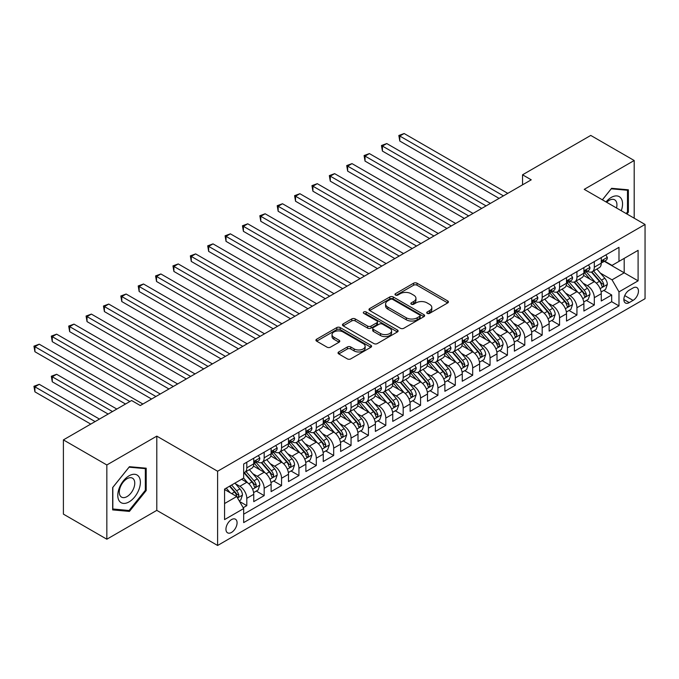 <?xml version="1.0" encoding="UTF-8"?>
<svg xmlns="http://www.w3.org/2000/svg" width="679" height="679" viewBox="0 0 679 679"><rect width="100%" height="100%" fill="white"/><g stroke="black" fill="none" stroke-linecap="round" stroke-linejoin="round"><path stroke-width="1.02" d="M427.21 313.367A1.689 0.976 0 0 0 429.595 313.367L447.716 302.91A2.41 1.392 0 0 0 448.42 301.926A2.41 1.392 0 0 0 447.716 300.941L417.016 283.211A2.41 1.392 0 0 0 413.604 283.211L395.484 293.676A1.689 0.976 0 0 0 394.991 294.363A1.689 0.976 0 0 0 395.484 295.059A1.689 0.976 0 0 0 397.877 295.059L400.22 293.701A7.715 4.456 0 0 1 411.135 293.701L413.689 295.178A7.715 4.456 0 0 1 415.955 298.327A7.715 4.456 0 0 1 413.689 301.484L411.347 302.834A1.689 0.976 0 0 0 410.854 303.521A1.689 0.976 0 0 0 411.347 304.217A1.689 0.976 0 0 0 413.732 304.217L416.083 302.859A7.715 4.456 0 0 1 426.998 302.859L429.552 304.336A7.715 4.456 0 0 1 431.819 307.485A7.715 4.456 0 0 1 429.552 310.642L427.21 311.992A1.689 0.976 0 0 0 426.718 312.679A1.689 0.976 0 0 0 427.21 313.367L427.21 311.992M231.514 532.438A7.859 4.541 120 0 0 236.648 525.504A7.859 4.541 120 0 0 235.443 519.206A7.859 4.541 120 0 0 231.514 519.596A7.859 4.541 120 0 0 226.37 526.522A7.859 4.541 120 0 0 227.575 532.828A7.859 4.541 120 0 0 231.514 532.438M338.736 351.943A2.41 1.392 0 0 0 338.032 352.927A2.41 1.392 0 0 0 338.736 353.912L347.351 358.885A2.41 1.392 0 0 0 350.754 358.885L370.887 347.266A2.41 1.392 0 0 0 371.591 346.282A2.41 1.392 0 0 0 370.887 345.297L340.187 327.575A2.41 1.392 0 0 0 336.776 327.575L316.652 339.194A2.41 1.392 0 0 0 315.939 340.179A2.41 1.392 0 0 0 316.652 341.164L327.049 347.173A2.41 1.392 0 0 0 330.461 347.173L339.076 342.199A2.41 1.392 0 0 0 339.78 341.214A2.41 1.392 0 0 0 339.076 340.23L333.915 337.251A6.45 3.726 0 0 1 332.023 334.611A6.45 3.726 0 0 1 336.012 331.174A6.45 3.726 0 0 1 343.039 331.98L363.248 343.65A6.45 3.726 0 0 1 365.141 346.282A6.45 3.726 0 0 1 361.16 349.727A6.45 3.726 0 0 1 354.124 348.921L350.754 346.969A2.41 1.392 0 0 0 347.351 346.969L338.736 351.943L338.736 353.912M156.798 436.13L106.841 464.971L63.402 439.89L63.402 514.13L106.841 539.211L156.798 510.362L217.611 545.475L217.611 471.243L156.798 436.13L156.798 510.362M634.194 218.188L634.194 160.507L584.237 189.348L645.05 224.46L217.611 471.243M634.194 160.507L590.755 135.427L522.55 174.8L522.55 184.832M63.402 439.89L131.599 400.517L140.29 405.533L531.241 179.816L522.55 174.8M400.389 328.263A2.41 1.392 0 0 0 403.801 328.263L423.925 316.643A2.41 1.392 0 0 0 424.63 315.659A2.41 1.392 0 0 0 423.925 314.674L393.226 296.952A2.41 1.392 0 0 0 389.814 296.952L369.69 308.572A2.41 1.392 0 0 0 368.986 309.556A2.41 1.392 0 0 0 369.69 310.541L400.389 328.263M364.479 313.732A1.689 0.976 0 0 1 366.193 313.978L366.193 311.967L397.402 329.986A2.41 1.392 0 0 1 398.115 330.97A2.41 1.392 0 0 1 397.402 331.955L377.278 343.574A2.41 1.392 0 0 1 373.866 343.574L343.167 325.852L343.167 323.883A2.41 1.392 0 0 0 342.462 324.868A2.41 1.392 0 0 0 343.167 325.852M343.167 323.883L351.781 318.909A2.41 1.392 0 0 1 355.193 318.909L367.645 326.098A2.41 1.392 0 0 0 371.057 326.098L376.769 322.797A2.41 1.392 0 0 0 377.473 321.812A2.41 1.392 0 0 0 376.769 320.827L363.808 313.35A1.689 0.976 0 0 1 363.307 312.654A1.689 0.976 0 0 1 364.351 311.754A1.689 0.976 0 0 1 366.193 311.967M243.192 507.731L246.8 505.651L239.594 501.484M235.486 483.771L239.848 486.291A9.829 5.678 60 0 1 246.8 498.327L253.751 494.312L253.751 501.637L264.173 495.619L256.272 491.053M252.868 473.738L257.231 476.259A9.829 5.678 60 0 1 264.173 488.294L271.125 484.28L271.125 491.604L281.556 485.587L273.645 481.021M270.242 463.706L274.605 466.227A9.829 5.678 60 0 1 281.556 478.262L288.499 474.248L288.499 481.572L298.93 475.555L291.019 470.988M287.616 453.674L291.978 456.195A9.829 5.678 60 0 1 298.93 468.23L305.881 464.215L305.881 471.54L316.304 465.522L308.402 460.956M304.99 443.642L309.352 446.162A9.829 5.678 60 0 1 316.304 458.198L323.255 454.192L323.255 461.508L333.678 455.49L325.776 450.924M322.364 433.609L326.726 436.13A9.829 5.678 60 0 1 333.678 448.165L340.629 444.159L340.629 451.476L351.051 445.458L343.15 440.892M339.746 423.577L344.109 426.098A9.829 5.678 60 0 1 351.051 438.133L358.003 434.127L358.003 441.443L368.434 435.426L360.524 430.868M357.12 413.545L361.483 416.066A9.829 5.678 60 0 1 368.434 428.101L375.377 424.095L375.377 431.42L385.808 425.394L377.897 420.836M374.494 403.513L378.857 406.034A9.829 5.678 60 0 1 385.808 418.077L392.759 414.063L392.759 421.387L403.182 415.361L395.28 410.803M391.868 393.489L396.23 396.001A9.829 5.678 60 0 1 403.182 408.045L410.133 404.03L410.133 411.355L420.556 405.338L412.654 400.771M409.242 383.457L413.604 385.969A9.829 5.678 60 0 1 420.556 398.013L427.507 393.998L427.507 401.323L437.93 395.305L430.028 390.739M426.624 373.425L430.987 375.937A9.829 5.678 60 0 1 437.93 387.981L444.881 383.966L444.881 391.291L455.312 385.273L447.402 380.707M443.998 363.392L448.361 365.905A9.829 5.678 60 0 1 455.312 377.948L462.255 373.934L462.255 381.258L472.686 375.241L464.776 370.675M461.372 353.36L465.735 355.881A9.829 5.678 60 0 1 472.686 367.916L479.637 363.902L479.637 371.226L490.06 365.209L482.149 360.642M478.746 343.328L483.109 345.849A9.829 5.678 60 0 1 490.06 357.884L497.011 353.869L497.011 361.194L507.434 355.176L499.532 350.61M496.12 333.296L500.482 335.816A9.829 5.678 60 0 1 507.434 347.852L514.385 343.837L514.385 351.162L524.808 345.144L516.906 340.578M513.502 323.263L517.865 325.784A9.829 5.678 60 0 1 524.808 337.819L531.759 333.805L531.759 341.13L542.19 335.112L534.28 330.546M530.876 313.231L535.239 315.752A9.829 5.678 60 0 1 542.19 327.787L549.133 323.773L549.133 331.097L559.564 325.08L551.654 320.513M548.25 303.199L552.613 305.72A9.829 5.678 60 0 1 559.564 317.755L566.515 313.74L566.515 321.065L576.938 315.048L569.027 310.481M565.624 293.167L569.987 295.688A9.829 5.678 60 0 1 576.938 307.723L583.889 303.708L583.889 311.033L594.312 305.015L594.312 297.691A9.829 5.678 -120 0 0 587.36 285.655L582.998 283.135M586.41 300.449L594.312 305.015M253.751 494.312A9.829 5.678 -120 0 0 246.8 482.277L241.588 479.264M271.125 484.28A9.829 5.678 -120 0 0 264.173 472.244L253.428 466.04M288.499 474.248A9.829 5.678 -120 0 0 281.556 462.212L270.811 456.008M305.881 464.215A9.829 5.678 -120 0 0 298.93 452.18L288.185 445.976M323.255 454.192A9.829 5.678 -120 0 0 316.304 442.148L305.558 435.943M340.629 444.159A9.829 5.678 -120 0 0 333.678 432.116L322.932 425.911M358.003 434.127A9.829 5.678 -120 0 0 351.051 422.083L340.306 415.879M375.377 424.095A9.829 5.678 -120 0 0 368.434 412.051L357.689 405.847M392.759 414.063A9.829 5.678 -120 0 0 385.808 402.019L375.063 395.815M410.133 404.03A9.829 5.678 -120 0 0 403.182 391.987L392.437 385.791M427.507 393.998A9.829 5.678 -120 0 0 420.556 381.963L409.81 375.759M444.881 383.966A9.829 5.678 -120 0 0 437.93 371.931L427.184 365.726M462.255 373.934A9.829 5.678 -120 0 0 455.312 361.899L444.567 355.694M479.637 363.902A9.829 5.678 -120 0 0 472.686 351.866L461.941 345.662M497.011 353.869A9.829 5.678 -120 0 0 490.06 341.834L479.315 335.63M514.385 343.837A9.829 5.678 -120 0 0 507.434 331.802L496.689 325.597M531.759 333.805A9.829 5.678 -120 0 0 524.808 321.77L514.062 315.565M549.133 323.773A9.829 5.678 -120 0 0 542.19 311.737L531.445 305.533M566.515 313.74A9.829 5.678 -120 0 0 559.564 301.705L548.819 295.501M583.889 303.708A9.829 5.678 -120 0 0 576.938 291.673L566.193 285.469M633.057 287.964L629.238 290.171A7.622 4.397 120 0 0 624.264 296.884A7.622 4.397 120 0 0 625.427 302.987A7.622 4.397 120 0 0 629.238 302.605L633.057 300.398A7.622 4.397 120 0 0 638.039 293.693A7.622 4.397 120 0 0 636.868 287.582A7.622 4.397 120 0 0 633.057 287.964M217.611 545.475L645.05 298.701L645.05 224.46M224.562 503.546L236.725 496.519L243.676 508.563L243.676 522.601L618.985 305.915L618.985 291.877L612.034 279.833L600.372 273.102M243.676 508.563L224.562 519.596L224.562 489.101L243.676 478.067L243.676 464.02L618.985 247.334L618.985 261.381L638.099 250.339L638.099 280.843L618.985 291.877M257.137 461.762L257.231 461.813A9.829 5.678 60 0 0 262.145 462.297L269.088 458.283A9.829 5.678 -120 0 0 271.125 453.784L271.125 448.165M274.511 451.73L274.605 451.781A9.829 5.678 60 0 0 279.519 452.265L286.47 448.25A9.829 5.678 -120 0 0 288.499 443.752L288.499 438.133M291.885 441.698L291.978 441.749A9.829 5.678 60 0 0 296.893 442.233L303.844 438.218A9.829 5.678 -120 0 0 305.881 433.72L305.881 428.101M309.259 431.666L309.352 431.717A9.829 5.678 60 0 0 314.267 432.2L321.218 428.194A9.829 5.678 -120 0 0 323.255 423.688L323.255 418.069M326.641 421.634L326.726 421.684A9.829 5.678 60 0 0 331.641 422.168L338.592 418.162A9.829 5.678 -120 0 0 340.629 413.655L340.629 408.045M344.015 411.601L344.109 411.652A9.829 5.678 60 0 0 349.023 412.136L355.966 408.13A9.829 5.678 -120 0 0 358.003 403.632L358.003 398.013M361.389 401.569L361.483 401.62A9.829 5.678 60 0 0 366.397 402.104L373.348 398.098A9.829 5.678 -120 0 0 375.377 393.599L375.377 387.981M378.763 391.537L378.857 391.588A9.829 5.678 60 0 0 383.771 392.08L390.722 388.065A9.829 5.678 -120 0 0 392.759 383.567L392.759 377.948M396.137 381.505L396.23 381.556A9.829 5.678 60 0 0 401.145 382.048L408.096 378.033A9.829 5.678 -120 0 0 410.133 373.535L410.133 367.916M413.519 371.472L413.604 371.523A9.829 5.678 60 0 0 418.519 372.016L425.47 368.001A9.829 5.678 -120 0 0 427.507 363.503L427.507 357.884M430.893 361.44L430.987 361.491A9.829 5.678 60 0 0 435.901 361.983L442.844 357.969A9.829 5.678 -120 0 0 444.881 353.47L444.881 347.852M448.267 351.408L448.361 351.459A9.829 5.678 60 0 0 453.275 351.951L460.226 347.937A9.829 5.678 -120 0 0 462.255 343.438L462.255 337.819M465.641 341.376L465.735 341.427A9.829 5.678 60 0 0 470.649 341.919L477.6 337.904A9.829 5.678 -120 0 0 479.637 333.406L479.637 327.787M483.015 331.344L483.109 331.403A9.829 5.678 60 0 0 488.023 331.887L494.974 327.872A9.829 5.678 -120 0 0 497.011 323.374L497.011 317.755M500.398 321.311L500.482 321.371A9.829 5.678 60 0 0 505.397 321.854L512.348 317.84A9.829 5.678 -120 0 0 514.385 313.342L514.385 307.723M517.771 311.279L517.865 311.338A9.829 5.678 60 0 0 522.779 311.822L529.722 307.808A9.829 5.678 -120 0 0 531.759 303.309L531.759 297.691M535.145 301.255L535.239 301.306A9.829 5.678 60 0 0 540.153 301.79L547.104 297.775A9.829 5.678 -120 0 0 549.133 293.277L549.133 287.658M552.519 291.223L552.613 291.274A9.829 5.678 60 0 0 557.527 291.758L564.478 287.743A9.829 5.678 -120 0 0 566.515 283.245L566.515 277.626M569.893 281.191L569.987 281.242A9.829 5.678 60 0 0 574.901 281.726L581.852 277.711A9.829 5.678 -120 0 0 583.889 273.213L583.889 267.594M243.676 514.181L611.686 301.705L611.686 294.983L601.263 301.001L601.263 293.684A9.829 5.678 -120 0 0 594.312 281.641L583.567 275.436M587.276 271.159L587.36 271.21A9.829 5.678 -120 0 0 592.275 271.693A9.829 5.678 -120 0 0 594.312 267.195L594.312 261.576M592.275 271.693L599.226 267.687A9.829 5.678 -120 0 0 601.263 263.18L601.263 257.562M246.8 462.212L246.8 467.831A9.829 5.678 60 0 1 244.763 472.329A9.829 5.678 60 0 1 243.676 472.728M244.763 472.329L251.714 468.315A9.829 5.678 -120 0 0 253.751 463.816L253.751 458.198M264.173 452.18L264.173 457.799A9.829 5.678 60 0 1 262.145 462.297M281.556 442.148L281.556 447.767A9.829 5.678 60 0 1 279.519 452.265M298.93 432.116L298.93 437.734A9.829 5.678 60 0 1 296.893 442.233M316.304 422.083L316.304 427.702A9.829 5.678 60 0 1 314.267 432.2M333.678 412.051L333.678 417.67A9.829 5.678 60 0 1 331.641 422.168M351.051 402.019L351.051 407.638A9.829 5.678 60 0 1 349.023 412.136M368.434 391.987L368.434 397.605A9.829 5.678 60 0 1 366.397 402.104M385.808 381.954L385.808 387.573A9.829 5.678 60 0 1 383.771 392.08M403.182 371.931L403.182 377.541A9.829 5.678 60 0 1 401.145 382.048M420.556 361.899L420.556 367.517A9.829 5.678 60 0 1 418.519 372.016M437.93 351.866L437.93 357.485A9.829 5.678 60 0 1 435.901 361.983M455.312 341.834L455.312 347.453A9.829 5.678 60 0 1 453.275 351.951M472.686 331.802L472.686 337.421A9.829 5.678 60 0 1 470.649 341.919M490.06 321.77L490.06 327.388A9.829 5.678 60 0 1 488.023 331.887M507.434 311.737L507.434 317.356A9.829 5.678 60 0 1 505.397 321.854M524.808 301.705L524.808 307.324A9.829 5.678 60 0 1 522.779 311.822M542.19 291.673L542.19 297.292A9.829 5.678 60 0 1 540.153 301.79M559.564 281.641L559.564 287.259A9.829 5.678 60 0 1 557.527 291.758M576.938 271.608L576.938 277.227A9.829 5.678 60 0 1 574.901 281.726M576.938 307.723L576.938 315.048M559.564 317.755L559.564 325.08M542.19 327.787L542.19 335.112M524.808 337.819L524.808 345.144M507.434 347.852L507.434 355.176M490.06 357.884L490.06 365.209M472.686 367.916L472.686 375.241M455.312 377.948L455.312 385.273M437.93 387.981L437.93 395.305M420.556 398.013L420.556 405.338M403.182 408.045L403.182 415.361M385.808 418.077L385.808 425.394M368.434 428.101L368.434 435.426M351.051 438.133L351.051 445.458M333.678 448.165L333.678 455.49M316.304 458.198L316.304 465.522M298.93 468.23L298.93 475.555M281.556 478.262L281.556 485.587M264.173 488.294L264.173 495.619M246.8 498.327L246.8 505.651M236.725 496.519L224.562 489.5M612.034 279.833L624.196 272.814L624.196 258.368L638.099 250.339M604.302 261.322L638.099 280.843M604.649 261.126L612.034 265.387L618.985 261.381M106.841 464.971L106.841 539.211M603.784 290.417L611.686 294.983M611.686 301.705L618.985 305.915M626.904 213.987L628.372 212.162L628.372 189.806L611.601 188.312L602.358 199.813M112.663 509.904L129.426 511.406L146.197 490.544L146.197 468.187L129.426 466.694L112.663 487.547L112.663 509.904M627.498 211.661L628.372 212.162M145.331 490.043L146.197 490.544M127.66 510.379L129.426 511.406M427.88 313.613L429.552 312.646A7.715 4.456 0 0 0 431.819 309.497L431.819 307.485M415.955 298.327L415.955 300.339A7.715 4.456 0 0 1 413.689 303.488L412.026 304.455M447.682 302.927L417.016 285.222A2.41 1.392 0 0 0 413.604 285.222L396.163 295.297M423.891 316.66L393.226 298.955A2.41 1.392 0 0 0 389.814 298.955L369.724 310.558M419.664 316.346A1.689 0.976 0 0 0 420.157 315.659A1.689 0.976 0 0 0 419.664 314.971L392.717 299.414A1.689 0.976 0 0 0 390.323 299.414L387.853 300.839A7.715 4.456 0 0 0 385.596 303.988A7.715 4.456 0 0 0 387.853 307.146L406.271 317.78A7.715 4.456 0 0 0 417.186 317.78L419.664 316.346L419.664 318.358A1.689 0.976 0 0 0 420.157 317.67L420.157 315.659M385.596 303.988L385.596 306A7.715 4.456 0 0 0 387.853 309.149L387.853 307.146M419.664 318.358L417.186 319.784A7.715 4.456 0 0 1 406.271 319.784L387.853 309.149M343.201 325.869L351.781 320.912L351.781 318.909M377.473 321.812L377.473 323.824A2.41 1.392 0 0 1 376.769 324.808L371.057 328.101A2.41 1.392 0 0 1 367.645 328.101L355.193 320.912A2.41 1.392 0 0 0 351.781 320.912M366.193 313.978L397.376 331.972M380.563 333.559A6.45 3.726 0 0 0 387.59 334.365A6.45 3.726 0 0 0 391.579 330.919A6.45 3.726 0 0 0 389.687 328.288L382.566 324.18A2.41 1.392 0 0 0 379.154 324.18L373.442 327.473A2.41 1.392 0 0 0 372.737 328.458A2.41 1.392 0 0 0 373.442 329.442L380.563 333.559L380.563 335.562A6.45 3.726 0 0 0 387.59 336.368A6.45 3.726 0 0 0 391.579 332.931L391.579 330.919M372.737 328.458L372.737 330.469A2.41 1.392 0 0 0 373.442 331.454L373.442 329.442M380.563 335.562L373.442 331.454M365.141 346.282L365.141 348.293A6.45 3.726 0 0 1 361.16 351.73A6.45 3.726 0 0 1 354.124 350.924L350.754 348.981A2.41 1.392 0 0 0 347.351 348.981L338.77 353.937M332.023 334.611L332.023 336.623A6.45 3.726 0 0 0 333.915 339.254L333.915 337.251M339.042 342.216L333.915 339.254M370.853 347.283L340.187 329.578A2.41 1.392 0 0 0 336.776 329.578L316.677 341.181M601.119 291.962L605.609 289.364L607.34 284.348A6.51 3.76 -120 0 0 604.811 278.237L596.866 269.045M595.279 282.277L586.206 271.77M590.119 279.222L584.848 273.119A15.6 9.005 -120 0 0 584.364 272.576M399.795 181.174L464.343 218.443L365.039 161.11L365.039 156.094L369.384 153.59L473.034 213.427M591.392 272.05L599.421 281.344A6.51 3.76 60 0 1 601.747 285.834L602.214 286.606L603.096 286.479L603.826 284.628A6.51 3.76 -120 0 0 601.509 280.138L593.565 270.946M591.867 271.897L600.491 281.887A3.319 1.918 60 0 1 601.331 283.185L603.826 284.628M605.872 254.905L607.34 257.468A6.51 3.76 60 0 1 605.999 260.346L602.697 262.255A6.51 3.76 -120 0 0 603.826 260.753L603.69 260.176M503.436 195.875L399.795 136.029L404.141 133.525L507.782 193.362M601.484 262.561L601.509 262.561A6.51 3.76 -120 0 0 602.697 262.255M602.986 260.269L603.826 260.753C603.419 259.768 602.723 260.176 601.747 261.958A6.51 3.76 60 0 1 601.263 262.883M499.09 198.378L399.795 141.045L399.795 136.029L398.836 135.477L404.141 133.525M399.795 141.045L398.836 135.477M621.268 210.728A15.973 9.226 120 0 0 611.253 197.428A15.973 9.226 120 0 0 606.024 201.926M616.507 207.978A10.932 6.315 120 0 0 614.665 199.813A10.932 6.315 120 0 0 609.199 200.347A10.932 6.315 120 0 0 606.67 202.3M602.392 199.83L611.253 188.804L627.498 190.256L627.498 211.916L626.174 213.562M626.42 189.636L627.498 190.256M138.864 489.72A15.973 9.226 120 0 0 134.731 474.29A15.973 9.226 120 0 0 119.3 487.972A15.973 9.226 120 0 0 123.434 503.402A15.973 9.226 120 0 0 138.864 489.72M133.721 488.26A10.932 6.315 120 0 0 132.49 478.186A10.932 6.315 120 0 0 120.327 487.064A10.932 6.315 120 0 0 121.558 497.13A10.932 6.315 120 0 0 133.721 488.26M112.833 509.055L112.833 487.395L129.078 467.186L145.331 468.637L145.331 490.297L129.078 510.506L112.663 508.961M144.254 468.018L145.331 468.637M583.745 301.994L588.235 299.397L589.966 294.38A6.51 3.76 -120 0 0 587.437 288.269L579.493 279.077M577.905 292.309L568.832 281.802M572.736 289.254L567.474 283.151A15.6 9.005 -120 0 0 566.99 282.608M382.421 191.206L446.969 228.475L347.665 171.142L347.665 166.126L352.011 163.622L455.66 223.459M574.018 282.082L582.047 291.376A6.51 3.76 60 0 1 584.364 295.866L584.84 296.638L585.722 296.511L586.452 294.661A6.51 3.76 -120 0 0 584.135 290.171L576.191 280.979M574.485 281.929L583.117 291.919A3.319 1.918 60 0 1 583.957 293.218L586.452 294.661M566.362 312.026L570.852 309.429L572.592 304.413A6.51 3.76 -120 0 0 570.054 298.302L562.119 289.11M560.531 302.342L551.458 291.834M555.363 299.278L550.1 293.184A15.6 9.005 -120 0 0 549.617 292.641M365.039 201.239L429.595 238.507L330.291 181.174L330.291 176.158L334.637 173.654L438.278 233.491M556.644 292.114L564.673 301.408A6.51 3.76 60 0 1 566.99 305.898L567.466 306.67L568.348 306.543L569.078 304.693A6.51 3.76 -120 0 0 566.753 300.203L558.817 291.011M557.111 291.962L565.743 301.951A3.319 1.918 60 0 1 566.575 303.25L569.078 304.693M548.988 322.058L553.478 319.461L555.218 314.445A6.51 3.76 -120 0 0 552.681 308.334L544.745 299.142M543.149 312.374L534.076 301.866M537.989 309.31L532.726 303.216A15.6 9.005 -120 0 0 532.243 302.673M347.665 211.271L412.212 248.539M539.262 302.147L547.291 311.44A6.51 3.76 60 0 1 549.617 315.93L550.092 316.703L550.975 316.575L551.704 314.725A6.51 3.76 -120 0 0 549.379 310.235L541.443 301.043M539.737 301.994L548.369 311.984A3.319 1.918 60 0 1 549.201 313.282L551.704 314.725M531.615 332.082L536.104 329.493L537.844 324.477A6.51 3.76 -120 0 0 535.307 318.366L527.371 309.174M525.775 322.406L516.702 311.899M520.615 319.342L515.344 313.248A15.6 9.005 -120 0 0 514.86 312.705M330.291 221.303L394.839 258.572L295.543 201.239L295.543 196.223L299.88 193.71L403.53 253.556M521.888 312.179L529.917 321.473A6.51 3.76 60 0 1 532.243 325.962L532.718 326.735L533.592 326.607L534.331 324.757A6.51 3.76 -120 0 0 532.005 320.267L524.069 311.075M522.363 312.026L530.986 322.016A3.319 1.918 60 0 1 531.827 323.314L534.331 324.757M588.489 264.937L589.966 267.501A6.51 3.76 60 0 1 588.617 270.378L585.323 272.287A6.51 3.76 -120 0 0 586.452 270.785L586.317 270.208M486.062 205.898L382.421 146.061L386.758 143.558L490.408 203.394M584.101 272.593L584.135 272.593A6.51 3.76 -120 0 0 585.323 272.287M585.612 270.301L586.452 270.785C586.045 269.801 585.349 270.208 584.364 271.99A6.51 3.76 60 0 1 583.889 272.916M481.717 208.411L382.421 151.078L382.421 146.061L381.462 145.51L386.758 143.558M382.421 151.078L381.462 145.51M571.115 274.97L572.592 277.524A6.51 3.76 60 0 1 571.243 280.41L567.941 282.32A6.51 3.76 -120 0 0 569.078 280.817L568.943 280.24M468.688 215.93L364.088 155.542L369.384 153.59M566.727 282.617L566.753 282.617A6.51 3.76 -120 0 0 567.941 282.32M568.238 280.334L569.078 280.817C568.671 279.833 567.975 280.232 566.99 282.023A6.51 3.76 60 0 1 566.515 282.948M365.039 161.11L364.088 155.542M553.741 285.002L555.218 287.557A6.51 3.76 60 0 1 553.869 290.442L550.567 292.343A6.51 3.76 -120 0 0 551.704 290.85L551.569 290.272M451.314 225.963L346.714 165.574L352.011 163.622M549.353 292.649L549.379 292.649A6.51 3.76 -120 0 0 550.567 292.343M550.864 290.366L551.704 290.85C551.289 289.865 550.601 290.264 549.617 292.055A6.51 3.76 60 0 1 549.133 292.98M347.665 171.142L346.714 165.574M536.368 295.034L537.844 297.589A6.51 3.76 60 0 1 536.495 300.474L533.193 302.376A6.51 3.76 -120 0 0 534.331 300.882L534.186 300.305M433.94 235.995L329.332 175.606L334.637 173.654M531.98 302.681L532.005 302.681A6.51 3.76 -120 0 0 533.193 302.376M533.482 300.39L534.331 300.882C533.915 299.897 533.219 300.296 532.243 302.079A6.51 3.76 60 0 1 531.759 303.012M330.291 181.174L329.332 175.606M514.241 342.114L518.731 339.525L520.462 334.509A6.51 3.76 -120 0 0 517.933 328.398L509.988 319.206M508.401 332.438L499.328 321.931M503.241 329.374L497.97 323.28A15.6 9.005 -120 0 0 497.486 322.737M312.917 231.335L377.465 268.604L278.161 211.271L278.161 206.255L282.506 203.742L386.156 263.588M504.514 322.211L512.543 331.505A6.51 3.76 60 0 1 514.869 335.986L515.336 336.759L516.218 336.64L516.948 334.789A6.51 3.76 -120 0 0 514.631 330.3L506.687 321.108M504.989 322.058L513.613 332.048A3.319 1.918 60 0 1 514.453 333.347L516.948 334.789M518.994 305.066L520.462 307.621A6.51 3.76 60 0 1 519.121 310.507L515.819 312.408A6.51 3.76 -120 0 0 516.948 310.914L516.812 310.337M416.558 246.027L312.917 186.19L317.263 183.678L420.904 243.523M514.606 312.713L514.631 312.713A6.51 3.76 -120 0 0 515.819 312.408M516.108 310.422L516.948 310.914C516.541 309.93 515.845 310.328 514.869 312.111A6.51 3.76 60 0 1 514.385 313.044M412.221 248.539L312.917 191.206L312.917 186.19L311.958 185.639L317.263 183.678M312.917 191.206L311.958 185.639M496.867 352.146L501.357 349.558L503.088 344.542A6.51 3.76 -120 0 0 500.559 338.431L492.614 329.239M491.027 342.471L481.954 331.963M485.858 339.407L480.596 333.313A15.6 9.005 -120 0 0 480.112 332.769M295.543 241.368L360.091 278.636L260.787 221.303L260.787 216.287L265.133 213.775L368.782 273.62M487.14 332.243L495.169 341.537A6.51 3.76 60 0 1 497.486 346.018L497.962 346.791L498.844 346.672L499.574 344.822A6.51 3.76 -120 0 0 497.257 340.332L489.313 331.14M487.607 332.09L496.239 342.08A3.319 1.918 60 0 1 497.079 343.379L499.574 344.822M501.611 315.098L503.088 317.653A6.51 3.76 60 0 1 501.739 320.539L498.445 322.44A6.51 3.76 -120 0 0 499.574 320.946L499.438 320.361M399.184 256.059L294.584 195.671L299.88 193.71M497.223 322.746L497.257 322.746A6.51 3.76 -120 0 0 498.445 322.44M498.734 320.454L499.574 320.946C499.167 319.962 498.471 320.361 497.486 322.143A6.51 3.76 60 0 1 497.011 323.077M295.543 201.239L294.584 195.671M479.484 362.179L483.974 359.59L485.714 354.574A6.51 3.76 -120 0 0 483.176 348.454L475.241 339.262M473.653 352.503L464.58 341.995M468.485 349.439L463.222 343.345A15.6 9.005 -120 0 0 462.739 342.802M278.161 251.4L342.717 288.66L243.413 231.335L243.413 226.319L247.759 223.807L351.399 283.644M469.766 342.267L477.795 351.569A6.51 3.76 60 0 1 480.112 356.051L480.588 356.823L481.47 356.704L482.2 354.854A6.51 3.76 -120 0 0 479.875 350.364L471.939 341.172M470.233 342.123L478.865 352.112A3.319 1.918 60 0 1 479.697 353.403L482.2 354.854M484.237 325.131L485.714 327.685A6.51 3.76 60 0 1 484.365 330.571L481.063 332.472A6.51 3.76 -120 0 0 482.2 330.97L482.065 330.393M381.81 266.092L277.21 205.703L282.506 203.742M479.849 332.778L479.875 332.778A6.51 3.76 -120 0 0 481.063 332.472M481.36 330.486L482.2 330.97C481.793 329.994 481.097 330.393 480.112 332.175A6.51 3.76 60 0 1 479.637 333.1M278.161 211.271L277.21 205.703M462.11 372.211L466.6 369.622L468.34 364.606A6.51 3.76 -120 0 0 465.802 358.487L457.867 349.295M456.271 362.535L447.198 352.028M451.111 359.471L445.848 353.377A15.6 9.005 -120 0 0 445.365 352.834M260.787 261.432L325.334 298.692L226.039 241.368L226.039 236.351L230.385 233.839L334.026 293.676M452.384 352.299L460.413 361.601A6.51 3.76 60 0 1 462.739 366.083L463.214 366.855L464.096 366.736L464.826 364.878A6.51 3.76 -120 0 0 462.501 360.396L454.565 351.204M452.859 352.155L461.491 362.145A3.319 1.918 60 0 1 462.323 363.435L464.826 364.878M466.863 335.163L468.34 337.718A6.51 3.76 60 0 1 466.991 340.603L463.689 342.505A6.51 3.76 -120 0 0 464.826 341.002L464.691 340.425M364.436 276.124L259.836 215.735L265.133 213.775M462.475 342.81L462.501 342.81A6.51 3.76 -120 0 0 463.689 342.505M463.986 340.519L464.826 341.002C464.411 340.026 463.723 340.425 462.739 342.208A6.51 3.76 60 0 1 462.255 343.133M260.787 221.303L259.836 215.735M444.737 382.243L449.226 379.654L450.966 374.638A6.51 3.76 -120 0 0 448.429 368.519L440.493 359.327M438.897 372.559L429.824 362.06M433.737 369.503L428.466 363.409A15.6 9.005 -120 0 0 427.982 362.866M243.413 271.464L307.96 308.724L208.665 251.4L208.665 246.384L213.002 243.871L316.652 303.708M435.01 362.331L443.039 371.634A6.51 3.76 60 0 1 445.365 376.115L445.84 376.887L446.714 376.769L447.453 374.91A6.51 3.76 -120 0 0 445.127 370.428L437.191 361.236M435.485 362.179L444.108 372.168A3.319 1.918 60 0 1 444.949 373.467L447.453 374.91M449.49 345.195L450.966 347.75A6.51 3.76 60 0 1 449.617 350.636L446.315 352.537A6.51 3.76 -120 0 0 447.453 351.035L447.308 350.457M347.062 286.156L242.454 225.768L247.759 223.807M445.101 352.842L445.127 352.842A6.51 3.76 -120 0 0 446.315 352.537M446.604 350.551L447.453 351.035C447.037 350.058 446.341 350.457 445.365 352.24A6.51 3.76 60 0 1 444.881 353.165M243.413 231.335L242.454 225.768M427.363 392.275L431.852 389.687L433.584 384.67A6.51 3.76 -120 0 0 431.055 378.551L423.11 369.359M421.523 382.591L412.45 372.092M416.363 379.536L411.092 373.442A15.6 9.005 -120 0 0 410.608 372.898M226.039 281.488L290.587 318.757L191.283 261.432L191.283 256.416L195.628 253.904L299.278 313.74M417.636 372.364L425.665 381.666A6.51 3.76 60 0 1 427.991 386.147L428.457 386.92L429.34 386.801L430.07 384.942A6.51 3.76 -120 0 0 427.753 380.461L419.809 371.269M418.111 372.211L426.735 382.201A3.319 1.918 60 0 1 427.575 383.499L430.07 384.942M432.116 355.227L433.584 357.782A6.51 3.76 60 0 1 432.243 360.659L428.941 362.569A6.51 3.76 -120 0 0 430.07 361.067L429.934 360.49M329.68 296.188L225.08 235.8L230.385 233.839M427.728 362.875L427.753 362.875A6.51 3.76 -120 0 0 428.941 362.569M429.23 360.583L430.07 361.067C429.663 360.091 428.967 360.49 427.991 362.272A6.51 3.76 60 0 1 427.507 363.197M226.039 241.368L225.08 235.8M409.989 402.308L414.479 399.719L416.21 394.703A6.51 3.76 -120 0 0 413.681 388.583L405.736 379.391M404.149 392.623L395.076 382.124M398.98 389.568L393.718 383.474A15.6 9.005 -120 0 0 393.234 382.931M208.665 291.52L273.213 328.789L173.909 271.456L173.909 266.44L178.254 263.936L281.904 323.773M400.262 382.396L408.291 391.698A6.51 3.76 60 0 1 410.608 396.18L411.084 396.952L411.966 396.825L412.696 394.974A6.51 3.76 -120 0 0 410.379 390.493L402.435 381.301M400.729 382.243L409.361 392.233A3.319 1.918 60 0 1 410.201 393.531L412.696 394.974M414.733 365.26L416.21 367.814A6.51 3.76 60 0 1 414.861 370.692L411.567 372.601A6.51 3.76 -120 0 0 412.696 371.099L412.56 370.522M312.306 306.221L207.706 245.832L213.002 243.871M410.345 372.907L410.379 372.907A6.51 3.76 -120 0 0 411.567 372.601M411.856 370.615L412.696 371.099C412.289 370.123 411.593 370.522 410.608 372.304A6.51 3.76 60 0 1 410.133 373.229M208.665 251.4L207.706 245.832M392.606 412.34L397.096 409.751L398.836 404.735A6.51 3.76 -120 0 0 396.298 398.615L388.363 389.423M386.775 402.655L377.702 392.156M381.606 399.6L376.344 393.506A15.6 9.005 -120 0 0 375.86 392.963M191.283 301.552L255.839 338.821L156.535 281.488L156.535 276.472L160.881 273.968L264.521 333.805M382.888 392.428L390.917 401.73A6.51 3.76 60 0 1 393.234 406.212L393.71 406.984L394.592 406.857L395.322 405.007A6.51 3.76 -120 0 0 392.997 400.525L385.061 391.333M383.355 392.275L391.987 402.265A3.319 1.918 60 0 1 392.818 403.564L395.322 405.007M397.359 375.292L398.836 377.847A6.51 3.76 60 0 1 397.487 380.724L394.185 382.633A6.51 3.76 -120 0 0 395.322 381.131L395.186 380.554M294.932 316.253L190.332 255.864L195.628 253.904M392.971 382.939L392.997 382.939A6.51 3.76 -120 0 0 394.185 382.633M394.482 380.647L395.322 381.131C394.915 380.155 394.219 380.554 393.234 382.336A6.51 3.76 60 0 1 392.759 383.262M191.283 261.432L190.332 255.864M375.232 422.372L379.722 419.775L381.462 414.759A6.51 3.76 -120 0 0 378.924 408.648L370.989 399.456M369.393 412.688L360.32 402.189M364.233 409.632L358.97 403.53A15.6 9.005 -120 0 0 358.487 402.987M173.909 311.585L238.456 348.853L139.161 291.52L139.161 286.504L143.507 284L247.148 343.837M365.506 402.46L373.543 411.754A6.51 3.76 60 0 1 375.86 416.244L376.336 417.016L377.218 416.889L377.948 415.039A6.51 3.76 -120 0 0 375.623 410.557L367.687 401.365M365.981 402.308L374.613 412.297A3.319 1.918 60 0 1 375.445 413.596L377.948 415.039M379.985 385.316L381.462 387.879A6.51 3.76 60 0 1 380.113 390.756L376.811 392.666A6.51 3.76 -120 0 0 377.948 391.163L377.813 390.586M277.558 326.285L172.958 265.888L178.254 263.936M375.597 392.971L375.623 392.971A6.51 3.76 -120 0 0 376.811 392.666M377.108 390.68L377.948 391.163C377.532 390.187 376.845 390.586 375.86 392.369A6.51 3.76 60 0 1 375.377 393.294M173.909 271.456L172.958 265.888M357.858 432.404L362.348 429.807L364.088 424.791A6.51 3.76 -120 0 0 361.551 418.68L353.615 409.488M352.019 422.72L342.946 412.212M346.859 419.664L341.588 413.562A15.6 9.005 -120 0 0 341.104 413.019M156.535 321.617L221.082 358.885L121.787 301.552L121.787 296.536L126.124 294.032L229.774 353.869M348.132 412.493L356.161 421.786A6.51 3.76 60 0 1 358.487 426.276L358.962 427.049L359.836 426.921L360.574 425.071A6.51 3.76 -120 0 0 358.249 420.59L350.313 411.398M348.607 412.34L357.23 422.33A3.319 1.918 60 0 1 358.071 423.628L360.574 425.071M362.611 395.348L364.088 397.911A6.51 3.76 60 0 1 362.739 400.788L359.437 402.698A6.51 3.76 -120 0 0 360.574 401.196L360.43 400.618M260.184 336.317L155.576 275.92L160.881 273.968M358.223 403.003L358.249 403.003A6.51 3.76 -120 0 0 359.437 402.698M359.726 400.712L360.574 401.196C360.159 400.211 359.463 400.618 358.487 402.401A6.51 3.76 60 0 1 358.003 403.326M156.535 281.488L155.576 275.92M340.485 442.436L344.974 439.839L346.706 434.823A6.51 3.76 -120 0 0 344.177 428.712L336.232 419.52M334.645 432.752L325.572 422.245M329.485 429.697L324.214 423.594A15.6 9.005 -120 0 0 323.73 423.051M139.161 331.649L203.708 368.918L104.405 311.585L104.405 306.568L108.75 304.065L212.4 363.902M330.758 422.525L338.787 431.819A6.51 3.76 60 0 1 341.113 436.308L341.579 437.081L342.462 436.953L343.192 435.103A6.51 3.76 -120 0 0 340.875 430.622L332.931 421.43M331.233 422.372L339.856 432.362A3.319 1.918 60 0 1 340.697 433.66L343.192 435.103M345.238 405.38L346.706 407.943A6.51 3.76 60 0 1 345.365 410.82L342.063 412.73A6.51 3.76 -120 0 0 343.192 411.228L343.056 410.651M242.802 346.349L138.202 285.952L143.507 284M340.85 413.036L340.875 413.036A6.51 3.76 -120 0 0 342.063 412.73M342.352 410.744L343.192 411.228C342.785 410.243 342.089 410.651 341.113 412.433A6.51 3.76 60 0 1 340.629 413.358M139.161 291.52L138.202 285.952M323.111 452.469L327.601 449.871L329.332 444.855A6.51 3.76 -120 0 0 326.803 438.744L318.858 429.552M317.271 442.784L308.198 432.277M312.102 439.729L306.84 433.626A15.6 9.005 -120 0 0 306.356 433.083M121.787 341.681L186.335 378.95L87.031 321.617L87.031 316.601L91.376 314.097L195.026 373.934M313.384 432.557L321.413 441.851A6.51 3.76 60 0 1 323.73 446.341L324.206 447.113L325.088 446.986L325.818 445.135A6.51 3.76 -120 0 0 323.501 440.646L315.557 431.462M313.851 432.404L322.483 442.394A3.319 1.918 60 0 1 323.323 443.693L325.818 445.135M327.855 415.412L329.332 417.975A6.51 3.76 60 0 1 327.982 420.853L324.689 422.762A6.51 3.76 -120 0 0 325.818 421.26L325.682 420.683M225.428 356.382L120.828 295.985L126.124 294.032M323.467 423.068L323.501 423.068A6.51 3.76 -120 0 0 324.689 422.762M324.978 420.776L325.818 421.26C325.411 420.276 324.715 420.683 323.73 422.465A6.51 3.76 60 0 1 323.255 423.39M121.787 301.552L120.828 295.985M305.728 462.501L310.218 459.904L311.958 454.888A6.51 3.76 -120 0 0 309.42 448.777L301.484 439.585M299.897 452.817L290.824 442.309M294.728 449.761L289.466 443.659A15.6 9.005 -120 0 0 288.982 443.115M104.405 351.714L168.961 388.982L69.657 331.649L69.657 326.633L74.003 324.129L177.643 383.966M296.01 442.589L304.039 451.883A6.51 3.76 60 0 1 306.356 456.373L306.832 457.145L307.714 457.018L308.444 455.168A6.51 3.76 -120 0 0 306.119 450.678L298.183 441.486M296.477 442.436L305.109 452.426A3.319 1.918 60 0 1 305.94 453.725L308.444 455.168M310.481 425.444L311.958 428.008A6.51 3.76 60 0 1 310.609 430.885L307.307 432.795A6.51 3.76 -120 0 0 308.444 431.292L308.308 430.715M208.054 366.405L103.454 306.017L108.75 304.065M306.093 433.1L306.119 433.1A6.51 3.76 -120 0 0 307.307 432.795M307.604 430.809L308.444 431.292C308.037 430.308 307.341 430.715 306.356 432.498A6.51 3.76 60 0 1 305.881 433.423M104.405 311.585L103.454 306.017M288.354 472.533L292.844 469.936L294.584 464.92A6.51 3.76 -120 0 0 292.046 458.809L284.111 449.617M282.515 462.849L273.442 452.341M277.355 459.793L272.092 453.691A15.6 9.005 -120 0 0 271.608 453.148M87.031 361.746L151.578 399.014L52.283 341.681L52.283 336.665L56.629 334.161L160.269 393.998M278.628 452.621L286.665 461.915A6.51 3.76 60 0 1 288.982 466.405L289.458 467.177L290.34 467.05L291.07 465.2A6.51 3.76 -120 0 0 288.745 460.71L280.809 451.518M279.103 452.469L287.735 462.458A3.319 1.918 60 0 1 288.567 463.757L291.07 465.2M293.107 435.477L294.584 438.04A6.51 3.76 60 0 1 293.235 440.917L289.933 442.827A6.51 3.76 -120 0 0 291.07 441.325L290.935 440.747M190.68 376.438L86.08 316.049L91.376 314.097M288.719 443.124L288.745 443.124A6.51 3.76 -120 0 0 289.933 442.827M290.23 440.841L291.07 441.325C290.654 440.34 289.967 440.747 288.982 442.53A6.51 3.76 60 0 1 288.499 443.455M87.031 321.617L86.08 316.049M270.98 482.565L275.47 479.968L277.21 474.952A6.51 3.76 -120 0 0 274.672 468.841L266.737 459.649M265.141 472.881L256.068 462.374M259.981 469.817L254.71 463.723A15.6 9.005 -120 0 0 254.226 463.18M69.657 371.778L125.522 404.03L34.909 351.714L34.909 346.697L39.246 344.194L142.896 404.03M261.254 462.654L269.283 471.947A6.51 3.76 60 0 1 271.608 476.437L272.084 477.21L272.958 477.082L273.696 475.232A6.51 3.76 -120 0 0 271.371 470.742L263.435 461.55M261.729 462.501L270.352 472.491A3.319 1.918 60 0 1 271.193 473.789L273.696 475.232M275.733 445.509L277.21 448.064A6.51 3.76 60 0 1 275.861 450.949L272.559 452.851A6.51 3.76 -120 0 0 273.696 451.357L273.552 450.78M173.306 386.47L68.698 326.081L74.003 324.129M271.345 453.156L271.371 453.156A6.51 3.76 -120 0 0 272.559 452.851M272.848 450.873L273.696 451.357C273.281 450.372 272.585 450.771 271.608 452.562A6.51 3.76 60 0 1 271.125 453.487M69.657 331.649L68.698 326.081M253.607 492.589L258.096 490L259.828 484.984A6.51 3.76 -120 0 0 257.299 478.873L249.354 469.681M247.767 482.913L243.608 478.101M242.607 479.849L241.928 479.068M116.83 409.047L56.629 374.282L52.283 376.794L52.283 381.81L108.139 414.063M243.88 472.686L251.909 481.98A6.51 3.76 60 0 1 254.235 486.47L254.701 487.242L255.584 487.115L256.314 485.264A6.51 3.76 -120 0 0 253.997 480.774L246.053 471.582M244.355 472.533L252.978 482.523A3.319 1.918 60 0 1 253.819 483.821L256.314 485.264M52.283 381.81L51.324 376.242L112.485 411.55M51.324 376.242L56.629 374.282M258.359 455.541L259.828 458.096A6.51 3.76 60 0 1 258.487 460.982L255.185 462.883A6.51 3.76 -120 0 0 256.314 461.389L256.178 460.812M155.924 396.502L51.324 336.113L56.629 334.161M253.971 463.188L253.997 463.188A6.51 3.76 -120 0 0 255.185 462.883M255.474 460.905L256.314 461.389C255.907 460.404 255.211 460.803 254.235 462.594A6.51 3.76 60 0 1 253.751 463.519M52.283 341.681L51.324 336.113M239.246 500.881L240.722 500.033L242.454 495.016A6.51 3.76 -120 0 0 239.925 488.905L234.926 483.117M230.257 492.784L226.234 488.133M225.224 489.882L224.562 489.109M99.457 419.079L39.246 384.314L34.909 386.826L34.909 391.842L90.765 424.095M229.536 486.223L234.535 492.012A6.51 3.76 60 0 1 236.852 496.502L237.327 497.266L238.21 497.147L238.94 495.297A6.51 3.76 -120 0 0 236.623 490.807L231.624 485.018M229.935 485.994L235.605 492.555A3.319 1.918 60 0 1 236.445 493.854L238.94 495.297M34.909 391.842L33.95 386.275L95.111 421.583M33.95 386.275L39.246 384.314M129.867 401.518L33.95 346.146L39.246 344.194M34.909 351.714L33.95 346.146M239.848 486.291L246.8 482.277M257.231 476.259L264.173 472.244M274.605 466.227L281.556 462.212M291.978 456.195L298.93 452.18M309.352 446.162L316.304 442.148M326.726 436.13L333.678 432.116M344.109 426.098L351.051 422.083M361.483 416.066L368.434 412.051M378.857 406.034L385.808 402.019M396.23 396.001L403.182 391.987M413.604 385.969L420.556 381.963M430.987 375.937L437.93 371.931M448.361 365.905L455.312 361.899M465.735 355.881L472.686 351.866M483.109 345.849L490.06 341.834M500.482 335.816L507.434 331.802M517.865 325.784L524.808 321.77M535.239 315.752L542.19 311.737M552.613 305.72L559.564 301.705M569.987 295.688L576.938 291.673M587.36 285.655L594.312 281.641M594.312 267.195L601.263 263.18M246.8 467.831L253.751 463.816M264.173 457.799L271.125 453.784M281.556 447.767L288.499 443.752M298.93 437.734L305.881 433.72M316.304 427.702L323.255 423.688M333.678 417.67L340.629 413.655M351.051 407.638L358.003 403.632M368.434 397.605L375.377 393.599M385.808 387.573L392.759 383.567M403.182 377.541L410.133 373.535M420.556 367.517L427.507 363.503M437.93 357.485L444.881 353.47M455.312 347.453L462.255 343.438M472.686 337.421L479.637 333.406M490.06 327.388L497.011 323.374M507.434 317.356L514.385 313.342M524.808 307.324L531.759 303.309M542.19 297.292L549.133 293.277M559.564 287.259L566.515 283.245M576.938 277.227L583.889 273.213M594.312 297.691L601.263 293.684M624.731 295.594L633.057 300.398M623.848 299.498L629.238 302.605M429.552 312.646L429.552 310.642M411.347 304.217L411.347 302.834M413.689 303.488L413.689 301.484M395.484 295.059L395.484 293.676M413.604 285.222L413.604 283.211M417.016 285.222L417.016 283.211M447.716 302.91L447.716 300.941M369.69 310.541L369.69 308.572M389.814 298.955L389.814 296.952M393.226 298.955L393.226 296.952M423.925 316.643L423.925 314.674M406.271 319.784L406.271 317.78M417.186 319.784L417.186 317.78M355.193 320.912L355.193 318.909M367.645 328.101L367.645 326.098M371.057 328.101L371.057 326.098M376.769 324.808L376.769 322.797M397.402 331.955L397.402 329.986M347.351 348.981L347.351 346.969M350.754 348.981L350.754 346.969M354.124 350.924L354.124 348.921M339.076 342.199L339.076 340.23M316.652 341.164L316.652 339.194M336.776 329.578L336.776 327.575M340.187 329.578L340.187 327.575M370.887 347.266L370.887 345.297M600.126 288.617L607.298 284.476M601.509 280.138L604.811 278.237M596.315 283.143L599.421 281.344M607.298 257.392L601.263 260.88M582.752 298.65L589.924 294.508M584.135 290.171L587.437 288.269M578.941 293.167L582.047 291.376M565.369 308.682L572.55 304.54M566.753 300.203L570.054 298.302M561.567 303.199L564.673 301.408M547.995 318.714L555.176 314.572M549.379 310.235L552.681 308.334M544.193 313.231L547.291 311.44M530.622 328.746L537.802 324.604M532.005 320.267L535.307 318.366M526.811 323.263L529.917 321.473M589.924 267.424L583.889 270.904M572.55 277.456L566.515 280.936M555.176 287.489L549.133 290.968M537.802 297.521L531.759 301.001M513.248 338.779L520.42 334.637M514.631 330.3L517.933 328.398M509.437 333.296L512.543 331.505M520.42 307.545L514.385 311.033M495.874 348.811L503.046 344.669M497.257 340.332L500.559 338.431M492.063 343.328L495.169 341.537M503.046 317.577L497.011 321.065M478.491 358.843L485.672 354.701M479.875 350.364L483.176 348.454M474.689 353.36L477.795 351.569M485.672 327.609L479.637 331.097M461.117 368.875L468.298 364.733M462.501 360.396L465.802 358.487M457.315 363.392L460.413 361.601M468.298 337.641L462.255 341.13M443.743 378.907L450.924 374.766M445.127 370.428L448.429 368.519M439.933 373.425L443.039 371.634M450.924 347.673L444.881 351.162M426.37 388.94L433.541 384.789M427.753 380.461L431.055 378.551M422.559 383.457L425.665 381.666M433.541 357.706L427.507 361.194M408.996 398.972L416.168 394.822M410.379 390.493L413.681 388.583M405.185 393.489L408.291 391.698M416.168 367.738L410.133 371.226M391.613 409.004L398.794 404.854M392.997 400.525L396.298 398.615M387.811 403.521L390.917 401.73M398.794 377.77L392.759 381.258M374.239 419.036L381.42 414.886M375.623 410.557L378.924 408.648M370.437 413.553L373.543 411.754M381.42 387.802L375.377 391.291M356.865 429.06L364.046 424.918M358.249 420.59L361.551 418.68M353.055 423.586L356.161 421.786M364.046 397.835L358.003 401.323M339.492 439.092L346.663 434.95M340.875 430.622L344.177 428.712M335.681 433.618L338.787 431.819M346.663 407.867L340.629 411.355M322.118 449.125L329.29 444.983M323.501 440.646L326.803 438.744M318.307 443.65L321.413 441.851M329.29 417.899L323.255 421.387M304.735 459.157L311.916 455.015M306.119 450.678L309.42 448.777M300.933 453.682L304.039 451.883M311.916 427.931L305.881 431.411M287.361 469.189L294.542 465.047M288.745 460.71L292.046 458.809M283.559 463.706L286.665 461.915M294.542 437.963L288.499 441.443M269.987 479.221L277.168 475.079M271.371 470.742L274.672 468.841M266.176 473.738L269.283 471.947M277.168 447.996L271.125 451.476M252.613 489.253L259.785 485.112M253.997 480.774L257.299 478.873M248.803 483.771L251.909 481.98M259.785 458.028L253.751 461.508M237.548 497.953L242.411 495.144M236.623 490.807L239.925 488.905M231.726 493.633L234.535 492.012"/></g></svg>
